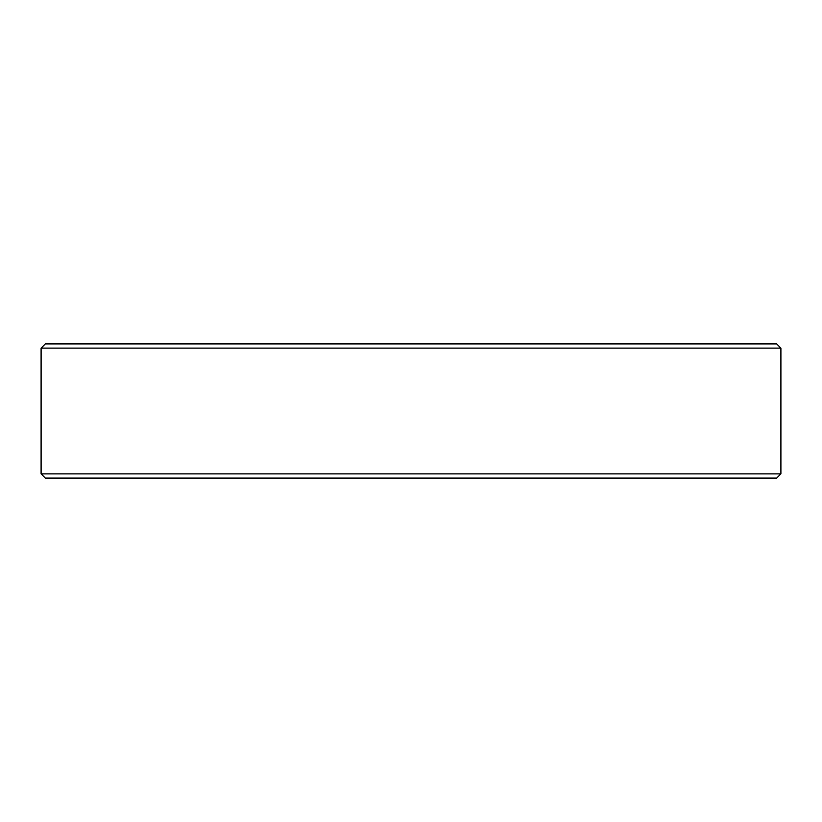 <?xml version="1.0" encoding="UTF-8"?>
<svg xmlns="http://www.w3.org/2000/svg" width="822" height="822" viewBox="0 0 822 822"><rect width="100%" height="100%" fill="white"/><g stroke="black" fill="none" stroke-linecap="round" stroke-linejoin="round"><path stroke-width="1.23" d="M41.1 348.117L45.323 343.894L776.677 343.894L780.9 348.117L41.1 348.117L41.1 473.883L780.9 473.883L776.677 478.106L45.323 478.106L41.1 473.883M780.9 348.117L780.9 473.883"/></g></svg>
